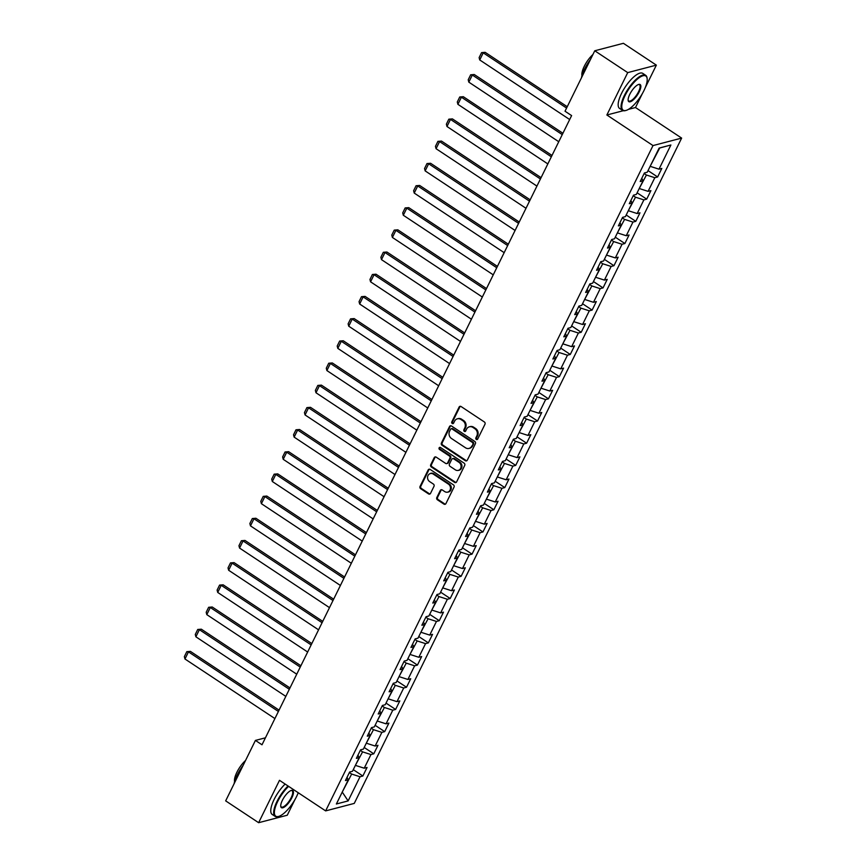 <?xml version="1.0" encoding="UTF-8"?>
<svg xmlns="http://www.w3.org/2000/svg" width="866" height="866" viewBox="0 0 866 866"><rect width="100%" height="100%" fill="white"/><g stroke="black" fill="none" stroke-linecap="round" stroke-linejoin="round"><path stroke-width="1.3" d="M476.3 439.43A1.158 1.018 -104.6 0 0 477.686 439.051L484.982 424.221A1.645 1.451 -104.6 0 0 484.375 421.969L461.08 406.533A1.645 1.451 -104.6 0 0 459.099 407.074L451.803 421.904A1.158 1.018 -104.6 0 0 453.005 423.626A1.158 1.018 -104.6 0 0 453.611 423.106L454.563 421.179A5.283 4.644 -104.6 0 1 457.367 418.819A5.283 4.644 -104.6 0 1 460.896 419.458L462.834 420.746A5.283 4.644 -104.6 0 1 464.782 427.956L463.84 429.882A1.158 1.018 -104.6 0 0 465.648 431.073L466.59 429.157A5.283 4.644 -104.6 0 1 469.404 426.797A5.283 4.644 -104.6 0 1 472.933 427.436L474.871 428.724A5.283 4.644 -104.6 0 1 476.82 435.934L475.878 437.85A1.158 1.018 -104.6 0 0 476.3 439.43M469.404 426.797L470.173 426.592A5.283 4.644 -104.6 0 1 473.702 427.23L475.65 428.518A5.283 4.644 -104.6 0 1 477.588 435.728L476.646 437.644A1.158 1.018 -104.6 0 0 477.437 439.376M460.376 406.295A1.645 1.451 -104.6 0 0 459.878 406.868L452.572 421.699A1.158 1.018 -104.6 0 0 453.362 423.431M457.367 418.819L458.136 418.614A5.283 4.644 -104.6 0 1 461.675 419.263L463.613 420.54A5.283 4.644 -104.6 0 1 465.551 427.761L464.609 429.677A1.158 1.018 -104.6 0 0 465.399 431.409M436.81 497.539A1.645 1.451 -104.6 0 0 437.417 499.79L443.955 504.12A1.645 1.451 -104.6 0 0 445.936 503.579L454.033 487.114A1.645 1.451 -104.6 0 0 453.427 484.852L430.131 469.426A1.645 1.451 -104.6 0 0 428.15 469.957L420.053 486.432A1.645 1.451 -104.6 0 0 420.66 488.684L428.551 493.912A1.645 1.451 -104.6 0 0 430.532 493.382L433.996 486.324A1.645 1.451 -104.6 0 0 433.39 484.072L429.482 481.485A4.417 3.886 -104.6 0 1 433.152 474.016L448.491 484.17A4.417 3.886 -104.6 0 1 444.81 491.639L442.255 489.95A1.645 1.451 -104.6 0 0 440.274 490.492L436.81 497.539L437.579 497.333A1.645 1.451 -104.6 0 0 438.185 499.585L444.723 503.915A1.645 1.451 -104.6 0 0 445.427 504.164M279.491 780.32L258.631 822.7L225.669 800.866L255.416 740.419L262.008 744.782L571.614 115.589L565.022 111.227L594.758 50.78L627.72 72.614L606.871 114.994L653.007 145.575L325.638 810.89L279.491 780.32M465.313 460.701A1.645 1.451 -104.6 0 0 467.294 460.171L475.402 443.695A1.645 1.451 -104.6 0 0 474.795 441.444L451.5 426.007A1.645 1.451 -104.6 0 0 449.519 426.548L441.411 443.013A1.645 1.451 -104.6 0 0 442.017 445.276L465.313 460.701L466.092 460.506A1.645 1.451 -104.6 0 0 466.785 460.744M464.717 465.399L456.609 481.875A1.645 1.451 -104.6 0 1 454.628 482.416L431.333 466.98A1.645 1.451 -104.6 0 1 430.727 464.728L434.202 457.681A1.645 1.451 -104.6 0 1 436.183 457.14L445.633 463.397A1.645 1.451 -104.6 0 0 447.614 462.855L449.909 458.179A1.645 1.451 -104.6 0 0 449.302 455.927L439.463 449.411A1.158 1.018 -104.6 0 1 440.426 447.462L464.111 463.148A1.645 1.451 -104.6 0 1 464.717 465.399M653.007 145.575L681.639 138.095L354.259 803.41L325.638 810.89M353.274 769.658L362.854 776.012L367.054 767.471L364.229 768.207L370.951 754.557L373.776 753.821L377.977 745.29L375.151 746.027L381.874 732.365L384.688 731.629L388.888 723.099L386.063 723.835L392.785 710.185L395.61 709.449L399.811 700.908L396.985 701.655L403.708 687.994L406.522 687.258L410.722 678.727L407.897 679.464L414.619 665.813L417.444 665.077L421.645 656.536L418.819 657.272L425.542 643.622L428.356 642.886L432.556 634.356L429.731 635.092L436.453 621.442L439.279 620.695L443.479 612.165L440.653 612.901L447.376 599.25L450.201 598.514L454.39 589.984L451.576 590.72L458.287 577.059L461.113 576.323L465.313 567.793L462.487 568.529L469.21 554.879L472.035 554.143L476.224 545.602L473.41 546.338L480.121 532.687L482.947 531.951L487.147 523.421L484.321 524.157L491.044 510.507L493.869 509.76L498.058 501.23L495.244 501.966L501.955 488.316L504.781 487.58L508.981 479.05L506.155 479.786L512.878 466.125L515.703 465.388L519.903 456.858L517.078 457.594L523.789 443.944L526.615 443.208L530.815 434.667L527.989 435.414L534.712 421.753L537.537 421.017L541.737 412.487L538.912 413.223L545.623 399.572L548.449 398.836L552.649 390.295L549.823 391.031L556.546 377.381L559.371 376.645L563.571 368.115L560.746 368.851L567.457 355.201L570.283 354.454L574.483 345.924L571.657 346.66L578.38 333.009L581.205 332.273L585.405 323.732L582.58 324.479L589.291 310.818L592.117 310.082L596.317 301.552L593.491 302.288L600.214 288.638L603.039 287.902L607.239 279.361L604.414 280.097L611.125 266.447L613.951 265.71L618.151 257.18L615.325 257.916L622.048 244.266L624.873 243.519L629.073 234.989L626.248 235.725L632.959 222.075L635.785 221.339L639.985 212.809L637.159 213.545L643.882 199.884L646.707 199.148L650.907 190.617L648.082 191.354L654.804 177.703L657.619 176.967L661.819 168.426L658.994 169.173L670.89 144.99L659.134 148.064L647.238 172.237L644.412 172.973L640.212 181.514L643.037 180.778L641.793 178.309M362.854 776.012L360.029 776.748L348.132 800.92L336.376 803.994L348.273 779.811L345.447 780.558L349.647 772.017L352.473 771.281L359.195 757.631L356.37 758.367L360.57 749.837L363.395 749.101L370.107 735.44L367.281 736.176L371.482 727.646L374.307 726.91L381.029 713.259L378.204 713.995L382.404 705.465L385.229 704.718L391.941 691.068L389.115 691.804L393.316 683.274L396.141 682.538L402.863 668.888L400.038 669.624L404.238 661.083L407.063 660.347L413.775 646.696L410.949 647.432L415.15 638.902L417.975 638.166L424.697 624.505L421.872 625.252L426.072 616.711L428.897 615.975L435.609 602.325L432.784 603.061L436.984 594.531L439.809 593.784L446.531 580.133L443.706 580.87L447.906 572.339L450.731 571.603L457.443 557.953L454.618 558.689L458.818 550.148L461.643 549.412L468.365 535.762L465.54 536.498L469.74 527.968L472.565 527.232L479.277 513.57L476.452 514.317L480.652 505.776L483.477 505.04L490.199 491.39L487.374 492.126L491.574 483.596L494.399 482.86L501.111 469.199L498.296 469.935L502.486 461.405L505.311 460.669L512.033 447.018L509.208 447.754L513.408 439.224L516.233 438.477L522.945 424.827L520.13 425.563L524.32 417.033L527.145 416.297L533.867 402.647L531.042 403.383L535.242 394.842L538.067 394.106L544.779 380.455L541.964 381.192L546.154 372.661L548.979 371.925L555.701 358.264L552.876 359L557.076 350.47L559.901 349.734L566.624 336.084L563.798 336.82L567.999 328.29L570.813 327.543L577.535 313.893L574.71 314.629L578.91 306.099L581.736 305.362L588.458 291.712L585.633 292.448L589.833 283.907L592.647 283.171L599.369 269.521L596.544 270.257L600.744 261.727L603.57 260.991L610.292 247.33L607.467 248.077L611.667 239.536L614.481 238.799L621.203 225.149L618.378 225.885L622.578 217.355L625.404 216.619L632.126 202.958L629.301 203.694L633.501 195.164L636.326 194.428L643.037 180.778M360.31 750.367L362.583 751.872L355.439 765.241M355.861 765.522L364.229 768.207M362.583 751.872L370.951 754.557M359.195 757.631L357.939 755.163M371.222 728.176L373.495 729.681L366.361 743.06M366.783 743.342L375.151 746.027M373.495 729.681L381.874 732.365M370.107 735.44L368.862 732.982M382.144 705.985L384.417 707.5L377.273 720.869M377.695 721.151L386.063 723.835M384.417 707.5L392.785 710.185M381.029 713.259L379.773 710.791M393.056 683.804L395.329 685.309L388.195 698.689M388.618 698.97L396.985 701.655M395.329 685.309L403.708 687.994M391.941 691.068L390.696 688.6M403.978 661.613L406.251 663.129L399.107 676.498M399.529 676.779L407.897 679.464M406.251 663.129L414.619 665.813M402.863 668.888L401.608 666.419M414.89 639.433L417.174 640.937L410.029 654.317M410.452 654.588L418.819 657.272M417.174 640.937L425.542 643.622M413.775 646.696L412.53 644.228M425.812 617.242L428.085 618.746L420.952 632.126M421.363 632.407L429.731 635.092M428.085 618.746L436.453 621.442M424.697 624.505L423.442 622.048M436.724 595.061L439.008 596.566L431.863 609.935M432.286 610.216L440.653 612.901M439.008 596.566L447.376 599.25M435.609 602.325L434.364 599.857M447.646 572.87L449.919 574.375L442.786 587.754M443.197 588.036L451.576 590.72M449.919 574.375L458.287 577.059M446.531 580.133L445.276 577.676M458.558 550.679L460.842 552.194L453.697 565.563M454.12 565.844L462.487 568.529M460.842 552.194L469.21 554.879M457.443 557.953L456.198 555.485M469.48 528.498L471.754 530.003L464.62 543.383M465.031 543.653L473.41 546.338M471.754 530.003L480.121 532.687M468.365 535.762L467.12 533.294M480.392 506.307L482.676 507.822L475.531 521.191M475.954 521.473L484.321 524.157M482.676 507.822L491.044 510.507M479.277 513.57L478.032 511.113M491.314 484.126L493.588 485.631L486.454 499M486.876 499.281L495.244 501.966M493.588 485.631L501.955 488.316M490.199 491.39L488.954 488.922M502.226 461.935L504.51 463.44L497.365 476.82M497.788 477.101L506.155 479.786M504.51 463.44L512.878 466.125M501.111 469.199L499.866 466.742M513.148 439.744L515.422 441.259L508.288 454.628M508.71 454.91L517.078 457.594M515.422 441.259L523.789 443.944M512.033 447.018L510.788 444.55M524.06 417.564L526.344 419.068L519.199 432.448M519.622 432.719L527.989 435.414M526.344 419.068L534.712 421.753M522.945 424.827L521.7 422.359M534.982 395.372L537.256 396.888L530.122 410.257M530.544 410.538L538.912 413.223M537.256 396.888L545.623 399.572M533.867 402.647L532.622 400.179M545.894 373.192L548.178 374.697L541.034 388.076M541.456 388.347L549.823 391.031M548.178 374.697L556.546 377.381M544.779 380.455L543.534 377.987M556.816 351.001L559.09 352.505L551.956 365.885M552.378 366.166L560.746 368.851M559.09 352.505L567.457 355.201M555.701 358.264L554.457 355.807M567.728 328.809L570.012 330.325L562.868 343.694M563.29 343.975L571.657 346.66M570.012 330.325L578.38 333.009M566.624 336.084L565.368 333.616M578.65 306.629L580.924 308.134L573.79 321.513M574.212 321.795L582.58 324.479M580.924 308.134L589.291 310.818M577.535 313.893L576.291 311.424M589.573 284.438L591.846 285.953L584.702 299.322M585.124 299.604L593.491 302.288M591.846 285.953L600.214 288.638M588.458 291.712L587.202 289.244M600.484 262.257L602.758 263.762L595.624 277.142M596.046 277.412L604.414 280.097M602.758 263.762L611.125 266.447M599.369 269.521L598.125 267.053M611.407 240.066L613.68 241.571L606.536 254.95M606.958 255.232L615.325 257.916M613.68 241.571L622.048 244.266M610.292 247.33L609.036 244.872M622.318 217.886L624.592 219.39L617.458 232.759M617.88 233.041L626.248 235.725M624.592 219.39L632.959 222.075M621.203 225.149L619.959 222.681M633.241 195.694L635.514 197.199L628.37 210.579M628.792 210.86L637.159 213.545M635.514 197.199L643.882 199.884M632.126 202.958L630.87 200.501M644.152 173.503L646.426 175.019L639.292 188.387M639.714 188.669L648.082 191.354M646.426 175.019L654.804 177.703M670.89 144.99L659.73 147.989L650.204 166.207M650.626 166.478L658.994 169.173M645.257 87.683L656.352 65.134L627.72 72.614M656.352 65.134L623.39 43.3L594.758 50.78M258.631 822.7L287.263 815.22L294.916 799.664M297.861 793.678L298.305 792.78M628.456 109.354L635.492 107.525L642.312 93.669M635.492 107.525L681.639 138.095M265.451 737.8L255.416 740.419M659.73 147.989L659.091 148.162M342.146 792.271L351.661 774.063L349.388 772.548M341.929 792.715L342.568 792.552L348.132 800.92M351.661 774.063L360.029 776.748M348.273 779.811L347.028 777.354M648.039 170.613L657.619 176.967M637.116 192.804L646.707 199.148M626.205 214.984L635.785 221.339M615.282 237.176L624.873 243.519M604.371 259.356L613.951 265.71M593.448 281.547L603.039 287.902M582.537 303.739L592.117 310.082M571.614 325.919L581.205 332.273M560.703 348.11L570.283 354.454M549.78 370.291L559.371 376.645M538.869 392.482L548.449 398.836M527.946 414.673L537.537 421.017M517.034 436.854L526.615 443.208M506.112 459.045L515.703 465.388M495.2 481.225L504.781 487.58M484.278 503.417L493.869 509.76M473.366 525.597L482.947 531.951M462.444 547.788L472.035 554.143M451.532 569.98L461.113 576.323M440.61 592.16L450.201 598.514M429.698 614.351L439.279 620.695M418.776 636.532L428.356 642.886M407.864 658.723L417.444 665.077M396.942 680.914L406.522 687.258M386.02 703.095L395.61 709.449M375.108 725.286L384.688 731.629M364.185 747.466L373.776 753.821M606.871 114.994L623.282 110.707M450.796 425.769A1.645 1.451 -104.6 0 0 450.288 426.343L442.19 442.818A1.645 1.451 -104.6 0 0 442.797 445.07L466.092 460.506M472.836 444.031A1.158 1.018 -104.6 0 0 472.403 442.45L451.965 428.908A1.158 1.018 -104.6 0 0 450.569 429.276L449.573 431.3A5.283 4.644 -104.6 0 0 451.522 438.521L465.497 447.776A5.283 4.644 -104.6 0 0 469.026 448.415A5.283 4.644 -104.6 0 0 471.84 446.055L473.605 443.825A1.158 1.018 -104.6 0 0 473.182 442.245L472.403 442.45M451.186 428.767L451.965 428.562A1.158 1.018 -104.6 0 1 452.734 428.702L473.182 442.245M469.026 448.415L469.805 448.22A5.283 4.644 -104.6 0 0 472.609 445.849L471.84 446.055M473.605 443.825L472.609 445.849M435.479 456.902A1.645 1.451 -104.6 0 0 434.97 457.475L431.506 464.522A1.645 1.451 -104.6 0 0 432.112 466.774L455.408 482.21A1.645 1.451 -104.6 0 0 456.111 482.449M446.737 463.602L447.505 463.397A1.645 1.451 -104.6 0 0 448.382 462.66L450.688 457.984A1.645 1.451 -104.6 0 0 450.082 455.722L440.242 449.205L439.463 449.411M440.069 447.311A1.158 1.018 -104.6 0 0 440.242 449.205M455.429 469.892A4.417 3.886 -104.6 0 0 459.11 462.422L453.708 458.839A1.645 1.451 -104.6 0 0 451.727 459.381L449.422 464.057A1.645 1.451 -104.6 0 0 450.028 466.309L455.429 469.892M458.385 470.433L459.153 470.227A4.417 3.886 -104.6 0 0 459.878 462.217L459.11 462.422M452.604 458.644L453.373 458.439A1.645 1.451 -104.6 0 1 454.477 458.644L459.878 462.217M441.552 489.712A1.645 1.451 -104.6 0 0 441.054 490.286L437.579 497.333M447.765 492.18L448.545 491.975A4.417 3.886 -104.6 0 0 449.259 483.975L448.491 484.17M430.196 473.475L430.976 473.28A4.417 3.886 -104.6 0 1 433.931 473.81L449.259 483.975M429.439 469.177A1.645 1.451 -104.6 0 0 428.93 469.762L420.822 486.227A1.645 1.451 -104.6 0 0 421.428 488.489L429.32 493.717A1.645 1.451 -104.6 0 0 430.023 493.956M567.241 106.713L485.166 52.339L483.239 52.837L566.581 108.055M569.666 119.53L479.732 59.949L479.125 57.6L481.583 52.62L485.166 52.339M481.583 52.62L483.239 52.837L479.732 59.949M643.925 90.638A20.513 6.96 123.5 0 0 647.14 78.546A20.513 6.96 123.5 0 0 638.437 78.265A20.513 6.96 123.5 0 0 625.046 95.574A20.513 6.96 123.5 0 0 626.01 110.437A20.513 6.96 123.5 0 0 643.925 90.638M625.717 110.512A21.011 7.134 -56.5 0 1 625.404 110.599A21.011 7.134 -56.5 0 1 622.481 110.361A21.011 7.134 -56.5 0 1 624.418 95.368A21.011 7.134 -56.5 0 1 645.69 75.32A21.011 7.134 -56.5 0 1 647.054 77.918A21.011 7.134 -56.5 0 1 647.097 78.243M639.205 91.872A10.251 3.475 -56.5 0 1 632.505 100.521A10.251 3.475 -56.5 0 1 628.153 100.391A10.251 3.475 -56.5 0 1 629.766 94.34A10.251 3.475 -56.5 0 1 638.718 84.435A10.251 3.475 -56.5 0 1 639.205 91.872M628.121 100.055A9.753 3.312 123.5 0 0 628.705 100.976A9.753 3.312 123.5 0 0 638.578 91.666A9.753 3.312 123.5 0 0 639.476 84.716A9.753 3.312 123.5 0 0 638.404 84.543M581.476 77.767A21.011 7.134 -56.5 0 1 584.604 68.988A21.011 7.134 -56.5 0 1 590.471 59.494M581.984 75.623A15.133 5.131 -56.5 0 1 584.279 66.271A15.133 5.131 -56.5 0 1 592.907 54.547M622.481 110.361L619.58 108.445A21.011 7.134 -56.5 0 1 621.517 93.452A21.011 7.134 -56.5 0 1 642.799 73.404L645.69 75.32M288.605 786.36A20.513 6.96 123.5 0 0 277.65 801.57A20.513 6.96 123.5 0 0 278.614 816.432A20.513 6.96 123.5 0 0 296.529 796.633A20.513 6.96 123.5 0 0 298.229 792.736M278.322 816.508A21.011 7.134 -56.5 0 1 278.008 816.595A21.011 7.134 -56.5 0 1 275.085 816.357A21.011 7.134 -56.5 0 1 277.023 801.364A21.011 7.134 -56.5 0 1 288.042 785.982M291.81 797.867A10.251 3.475 -56.5 0 1 285.12 806.517A10.251 3.475 -56.5 0 1 280.757 806.376A10.251 3.475 -56.5 0 1 282.37 800.336A10.251 3.475 -56.5 0 1 291.322 790.431A10.251 3.475 -56.5 0 1 291.81 797.867M280.736 806.051A9.753 3.312 123.5 0 0 281.309 806.971A9.753 3.312 123.5 0 0 291.182 797.662A9.753 3.312 123.5 0 0 292.08 790.712A9.753 3.312 123.5 0 0 291.008 790.539M234.091 783.762A21.011 7.134 -56.5 0 1 237.208 774.983A21.011 7.134 -56.5 0 1 243.086 765.479M234.589 781.619A15.133 5.131 -56.5 0 1 236.883 772.266A15.133 5.131 -56.5 0 1 245.511 760.543M275.085 816.357L272.184 814.441A21.011 7.134 -56.5 0 1 274.121 799.448A21.011 7.134 -56.5 0 1 285.141 784.066M562.911 133.267L474.254 74.519L472.316 75.028L562.25 134.609M558.754 141.721L468.82 82.14L468.214 79.78L470.66 74.801L474.254 74.519M470.66 74.801L472.316 75.028L468.82 82.14M551.999 155.447L463.332 96.711L461.405 97.209L551.339 156.8M547.832 163.912L457.897 104.321L457.291 101.972L459.738 96.992L463.332 96.711M459.738 96.992L461.405 97.209L457.897 104.321M541.077 177.638L452.42 118.891L450.482 119.4L540.416 178.981M536.92 186.093L446.986 126.512L446.38 124.152L448.826 119.183L452.42 118.891M448.826 119.183L450.482 119.4L446.986 126.512M530.165 199.819L441.498 141.082L439.571 141.591L529.494 201.172M525.998 208.284L436.063 148.703L435.457 146.343L437.904 141.364L441.498 141.082M437.904 141.364L439.571 141.591L436.063 148.703M519.243 222.01L430.586 163.273L428.648 163.771L518.582 223.352M515.086 230.464L425.152 170.883L424.546 168.534L426.992 163.555L430.586 163.273M426.992 163.555L428.648 163.771L425.152 170.883M508.331 244.201L419.664 185.454L417.737 185.963L507.66 245.543M504.164 252.656L414.229 193.075L413.623 190.715L416.07 185.735L419.664 185.454M416.07 185.735L417.737 185.963L414.229 193.075M497.409 266.382L408.752 207.645L406.814 208.143L496.748 267.735M493.252 274.847L403.318 215.255L402.712 212.906L405.158 207.927L408.752 207.645M405.158 207.927L406.814 208.143L403.318 215.255M486.497 288.573L397.83 229.826L395.903 230.334L485.826 289.915M482.33 297.027L392.395 237.446L391.789 235.087L394.236 230.118L397.83 229.826M394.236 230.118L395.903 230.334L392.395 237.446M475.575 310.753L386.918 252.017L384.98 252.526L474.914 312.106M471.418 319.218L381.484 259.627L380.878 257.278L383.324 252.298L386.918 252.017M383.324 252.298L384.98 252.526L381.484 259.627M464.663 332.945L375.996 274.197L374.069 274.706L463.992 334.287M460.495 341.399L370.561 281.818L369.955 279.469L372.402 274.49L375.996 274.197M372.402 274.49L374.069 274.706L370.561 281.818M453.741 355.125L365.084 296.389L363.146 296.897L453.08 356.478M449.584 363.59L359.65 304.009L359.044 301.649L361.49 296.67L365.084 296.389M361.49 296.67L363.146 296.897L359.65 304.009M442.829 377.316L354.162 318.58L352.224 319.078L442.158 378.669M438.661 385.771L348.727 326.19L348.121 323.841L350.568 318.861L354.162 318.58M350.568 318.861L352.224 319.078L348.727 326.19M431.907 399.507L343.25 340.76L341.312 341.269L431.246 400.85M427.75 407.962L337.816 348.381L337.199 346.021L339.656 341.052L343.25 340.76M339.656 341.052L341.312 341.269L337.816 348.381M420.995 421.688L332.327 362.951L330.39 363.449L420.324 423.041M416.827 430.153L326.893 370.561L326.287 368.212L328.734 363.233L332.327 362.951M328.734 363.233L330.39 363.449L326.893 370.561M410.073 443.879L321.416 385.132L319.478 385.641L409.412 445.221M405.905 452.333L315.982 392.753L315.365 390.404L317.822 385.424L321.416 385.132M317.822 385.424L319.478 385.641L315.982 392.753M399.15 466.06L310.493 407.323L308.556 407.832L398.49 467.413M394.993 474.525L305.059 414.944L304.453 412.584L306.9 407.605L310.493 407.323M306.9 407.605L308.556 407.832L305.059 414.944M388.239 488.251L299.582 429.514L297.644 430.012L387.578 489.593M384.071 496.705L294.148 437.124L293.531 434.775L295.988 429.796L299.582 429.514M295.988 429.796L297.644 430.012L294.148 437.124M377.316 510.442L288.659 451.695L286.722 452.204L376.656 511.784M373.159 518.896L283.225 459.316L282.619 456.956L285.066 451.976L288.659 451.695M285.066 451.976L286.722 452.204L283.225 459.316M366.405 532.622L277.737 473.886L275.81 474.384L365.744 533.976M362.237 541.088L272.314 481.496L271.697 479.147L274.154 474.167L277.737 473.886M274.154 474.167L275.81 474.384L272.314 481.496M355.482 554.814L266.825 496.066L264.888 496.575L354.822 556.156M351.325 563.268L261.391 503.687L260.785 501.327L263.232 496.359L266.825 496.066M263.232 496.359L264.888 496.575L261.391 503.687M344.571 576.994L255.903 518.258L253.976 518.766L343.91 578.347M340.403 585.459L250.48 525.868L249.863 523.519L252.32 518.539L255.903 518.258M252.32 518.539L253.976 518.766L250.48 525.868M333.648 599.185L244.991 540.438L243.054 540.947L332.988 600.528M329.491 607.64L239.557 548.059L238.951 545.71L241.398 540.73L244.991 540.438M241.398 540.73L243.054 540.947L239.557 548.059M322.737 621.377L234.069 562.629L232.142 563.138L322.076 622.719M318.569 629.831L228.635 570.25L228.029 567.89L230.486 562.911L234.069 562.629M230.486 562.911L232.142 563.138L228.635 570.25M311.814 643.557L223.157 584.821L221.22 585.319L311.154 644.91M307.657 652.022L217.723 592.431L217.117 590.082L219.563 585.102L223.157 584.821M219.563 585.102L221.22 585.319L217.723 592.431M300.903 665.748L212.235 607.001L210.308 607.51L300.242 667.091M296.735 674.203L206.801 614.622L206.195 612.262L208.641 607.293L212.235 607.001M208.641 607.293L210.308 607.51L206.801 614.622M289.98 687.929L201.323 629.192L199.386 629.69L289.32 689.282M285.823 696.394L195.889 636.802L195.283 634.453L197.729 629.474L201.323 629.192M197.729 629.474L199.386 629.69L195.889 636.802M279.069 710.12L190.401 651.373L188.474 651.882L278.397 711.462M274.901 718.574L184.967 658.994L184.361 656.644L186.807 651.665L190.401 651.373M186.807 651.665L188.474 651.882L184.967 658.994M477.588 435.728L476.82 435.934M475.65 428.518L474.871 428.724M473.702 427.23L472.933 427.436M464.609 429.677L463.84 429.882M465.551 427.761L464.782 427.956M463.613 420.54L462.834 420.746M461.675 419.263L460.896 419.458M452.572 421.699L451.803 421.904M459.878 406.868L459.099 407.074M476.646 437.644L475.878 437.85M442.797 445.07L442.017 445.276M442.19 442.818L441.411 443.013M450.288 426.343L449.519 426.548M452.734 428.702L451.965 428.908M455.408 482.21L454.628 482.416M432.112 466.774L431.333 466.98M431.506 464.522L430.727 464.728M434.97 457.475L434.202 457.681M448.382 462.66L447.614 462.855M450.688 457.984L449.909 458.179M450.082 455.722L449.302 455.927M454.477 458.644L453.708 458.839M441.054 490.286L440.274 490.492M433.931 473.81L433.152 474.016M429.32 493.717L428.551 493.912M421.428 488.489L420.66 488.684M420.822 486.227L420.053 486.432M428.93 469.762L428.15 469.957M444.723 503.915L443.955 504.12M438.185 499.585L437.417 499.79M647.14 78.546L647.054 77.918M626.01 110.437L625.404 110.599M278.614 816.432L278.008 816.595"/></g></svg>
